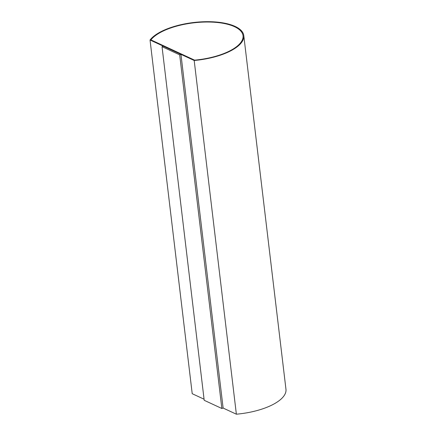 <?xml version="1.0" encoding="UTF-8"?>
<svg xmlns="http://www.w3.org/2000/svg" width="436" height="436" viewBox="0 0 436 436"><rect width="100%" height="100%" fill="white"/><g stroke="black" fill="none" stroke-linecap="round" stroke-linejoin="round"><path stroke-width="0.65" d="M194.189 60.49L150.039 40.003A48.38 18.922 173.2 0 1 202.206 21.8A48.38 18.922 173.2 0 1 243.784 35.583A48.38 18.922 173.2 0 1 194.189 60.49L236.367 414.2L223.079 408.031M204.064 399.207L192.216 393.708L150.039 40.003M221.859 408.494L223.118 408.02L180.951 54.38L163.287 46.183L162.029 46.657L204.195 400.297L221.859 408.494L179.686 54.854L162.029 46.657M243.784 35.583L285.962 389.293A48.38 18.922 173.2 0 1 236.367 414.2M179.686 54.854L180.951 54.38M194.598 60.152L150.889 39.867A47.606 18.617 173.2 0 1 202.293 22.105A47.606 18.617 173.2 0 1 243.016 35.676A47.606 18.617 173.2 0 1 194.598 60.152M243.021 35.692A47.606 18.617 -6.8 0 0 202.304 22.138A47.606 18.617 -6.8 0 0 150.91 39.878"/></g></svg>
